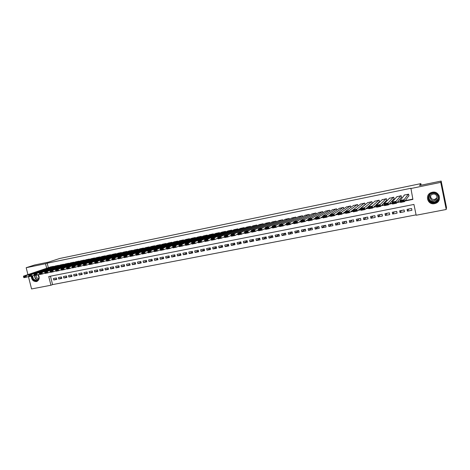 <?xml version="1.0" encoding="UTF-8"?>
<svg xmlns="http://www.w3.org/2000/svg" width="470" height="470" viewBox="0 0 470 470"><rect width="100%" height="100%" fill="white"/><g stroke="black" fill="none" stroke-linecap="round" stroke-linejoin="round"><path stroke-width="0.7" d="M38.323 274.615C39.891 277.858 39.333 280.155 36.636 281.512L36.372 281.577C33.253 281.577 31.549 279.791 31.261 276.207M432.277 192.259C439.262 190.538 442.476 201.013 435.678 203.31L434.586 203.628C427.488 205.32 424.439 194.639 431.413 192.5L432.277 192.259M27.936 274.627L26.179 267.712L34.674 264.974L48.598 262.101L59.661 258.494L420.844 183.623L419.587 185.503L441.166 181.05L446.5 207.487L446.224 209.479L416.162 215.242L413.941 204.444L48.745 276.53L50.936 285.237L31.566 288.95L28.412 276.501M50.466 276.196L52.575 284.608L416.079 214.866M52.575 284.608L50.936 285.237M53.568 266.613L53.498 266.326L50.507 266.966M58.597 265.597L58.521 265.303L55.513 265.95M63.656 264.575L63.579 264.275L60.548 264.927M68.743 263.547L68.667 263.241L65.618 263.893M73.866 262.513L73.79 262.201L70.723 262.859M79.019 261.467L78.942 261.156L75.852 261.819M84.206 260.421L84.13 260.098L81.022 260.768M89.429 259.37L89.347 259.041L86.221 259.71M94.687 258.306L94.599 257.971L91.456 258.647M99.975 257.243L99.887 256.896L96.72 257.578M105.298 256.168L105.21 255.815L102.025 256.502M110.656 255.087L110.567 254.728L107.36 255.422M116.049 254L115.961 253.63L112.73 254.329M121.477 252.901L121.383 252.531L118.135 253.23M126.941 251.803L126.847 251.421L123.575 252.126M132.44 250.692L132.346 250.304L129.05 251.015M137.974 249.582L137.88 249.176L134.561 249.899M143.55 248.46L143.45 248.048L140.113 248.771M149.155 247.326L149.055 246.909L145.7 247.637M154.806 246.192L154.701 245.757L151.322 246.497M160.487 245.046L160.388 244.606L156.98 245.346M166.216 243.895L166.104 243.442L162.679 244.189M171.973 242.737L171.867 242.273L168.419 243.025M177.778 241.574L177.666 241.092L174.194 241.856M183.617 240.399L183.5 239.906L180.004 240.675M189.498 239.218L189.381 238.713L185.862 239.488M195.42 238.032L195.297 237.509L191.754 238.29M201.377 236.839L201.254 236.298L197.688 237.086M207.382 235.635L207.252 235.082L203.663 235.875M213.427 234.424L213.292 233.854L209.679 234.653M219.513 233.208L219.378 232.621L215.736 233.425M225.641 231.98L225.5 231.375L221.834 232.186M231.81 230.746L231.669 230.118L227.979 230.94M238.026 229.507L237.879 228.861L234.166 229.689M244.288 228.261L244.136 227.586L240.393 228.426M250.586 227.004L250.434 226.311L246.662 227.151M256.937 225.747L256.773 225.018L252.983 225.87M263.329 224.472L263.159 223.72L259.34 224.584M269.768 223.197L269.592 222.416L265.75 223.285M276.254 221.916L276.072 221.1L272.201 221.975M282.787 220.624L282.599 219.772L278.698 220.659M289.367 219.326L289.173 218.438L285.243 219.331M295.994 218.021L295.789 217.093L291.835 217.998M302.674 216.717L302.457 215.736L298.474 216.652M309.401 215.401L309.178 214.373L305.165 215.301M316.175 214.079L315.94 212.998L311.898 213.938M323.002 212.757L322.755 211.612L318.689 212.563M329.881 211.43L329.623 210.219L325.522 211.183M336.814 210.096L336.538 208.815L332.407 209.79M343.793 208.768L343.505 207.399L339.346 208.392M350.832 207.434L350.52 205.972L346.337 206.982M357.235 204.609L349.128 210.736L349.527 212.622L357.929 206.101L357.594 204.532L353.381 205.56M365.078 204.785L364.714 203.087L360.472 204.133M371.905 203.457L372.264 203.387L371.893 201.63L367.622 202.693M379.131 201.994L379.496 201.924L379.126 200.161L374.825 201.248M386.416 200.525L386.781 200.449L386.411 198.681L382.081 199.791M393.754 199.039L394.124 198.963L393.754 197.189L389.395 198.328M401.151 197.547L401.521 197.471L401.151 195.684L396.762 196.859M408.73 209.044L407.449 211.153L411.926 210.278L411.555 208.492L407.079 209.367L407.449 211.153M401.492 210.46L400.029 212.599L404.47 211.729L404.106 209.949L399.659 210.819L400.029 212.599M394.312 211.864L392.667 214.026L397.074 213.168L396.709 211.4L392.297 212.258L392.667 214.026M387.18 213.263L385.359 215.454L389.736 214.602L389.366 212.834L384.989 213.691L385.359 215.454M380.107 214.643L378.103 216.864L382.451 216.018L382.081 214.255L377.739 215.107L378.103 216.864M373.08 216.018L370.906 218.262L375.219 217.422L374.849 215.671L370.536 216.517L370.906 218.262M366.106 217.381L363.762 219.655L368.045 218.82L367.675 217.075L363.392 217.91L363.762 219.655M359.186 218.738L356.671 221.035L360.919 220.207L360.549 218.468L356.301 219.302L356.671 221.035M352.312 220.078L349.633 222.404L353.851 221.582L353.481 219.848L349.263 220.677L349.633 222.404M345.485 221.417L342.648 223.761L346.831 222.95L346.461 221.223L342.278 222.04L342.648 223.761M338.711 222.739L335.709 225.112L339.863 224.302L339.493 222.586L335.339 223.397L335.709 225.112M331.985 224.055L328.824 226.452L332.948 225.653L332.578 223.937L328.454 224.742L328.824 226.452M325.311 225.359L321.991 227.786L326.086 226.987L325.716 225.283L321.621 226.082L321.991 227.786M318.678 226.658L315.206 229.101L319.271 228.314L318.901 226.611L314.835 227.41L315.206 229.101M312.092 227.944L308.473 230.412L312.503 229.63L312.139 227.938L308.103 228.726L308.473 230.412M305.43 229.307L301.781 231.716L305.788 230.934L305.418 229.248L301.411 230.036L301.781 231.716M298.779 230.676L295.142 233.008L299.12 232.233L298.75 230.553L294.772 231.334L295.142 233.008M292.175 232.033L288.551 234.289L292.505 233.52L292.134 231.851L288.18 232.621L288.551 234.289M285.613 233.373L282.006 235.564L285.93 234.8L285.56 233.132L281.642 233.901L282.006 235.564M279.098 234.7L275.508 236.827L279.403 236.069L279.033 234.413L275.144 235.17L275.508 236.827M272.629 236.016L269.057 238.084L272.923 237.332L272.553 235.676L268.687 236.434L269.057 238.084M266.208 237.315L262.654 239.33L266.49 238.584L266.12 236.933L262.284 237.685L262.654 239.33M259.828 238.607L256.291 240.57L260.104 239.829L259.734 238.184L255.921 238.93L256.291 240.57M253.495 239.882L249.975 241.797L253.759 241.063L253.389 239.424L249.605 240.164L249.975 241.797M247.202 241.151L243.701 243.019L247.461 242.285L247.091 240.658L243.337 241.392L243.701 243.019M240.957 242.403L237.473 244.23L241.21 243.507L240.84 241.88L237.103 242.608L237.473 244.23M234.753 243.648L231.287 245.434L234.994 244.711L234.624 243.096L230.923 243.818L231.287 245.434M228.59 244.882L225.148 246.633L228.825 245.916L228.461 244.3L224.778 245.023L225.148 246.633M222.475 246.11L219.049 247.819L222.704 247.103L222.334 245.499L218.679 246.215L219.049 247.819M216.394 247.32L212.986 248.994L216.617 248.289L216.253 246.685L212.622 247.396L212.986 248.994M210.36 248.524L206.97 250.169L210.578 249.464L210.208 247.872L206.606 248.577L206.97 250.169M204.368 249.723L200.996 251.327L204.579 250.633L204.209 249.041L200.631 249.74L200.996 251.327M198.411 250.904L195.062 252.484L198.616 251.791L198.252 250.21L194.692 250.904L195.062 252.484M192.5 252.084L189.169 253.63L192.7 252.942L192.33 251.368L188.799 252.055L189.169 253.63M186.625 253.248L183.312 254.769L186.819 254.088L186.455 252.513L182.942 253.201L183.312 254.769M180.791 254.411L177.496 255.903L180.979 255.228L180.615 253.659L177.131 254.341L177.496 255.903M174.993 255.557L171.72 257.025L175.181 256.356L174.817 254.793L171.35 255.469L171.72 257.025M169.235 256.702L165.981 258.142L169.423 257.472L169.053 255.915L165.616 256.591L165.981 258.142M163.519 257.83L160.282 259.252L163.695 258.588L163.331 257.037L159.917 257.707L160.282 259.252M157.838 258.958L154.618 260.357L158.014 259.693L157.644 258.147L154.254 258.811L154.618 260.357M152.198 260.075L148.996 261.449L152.368 260.791L151.998 259.252L148.632 259.91L148.996 261.449M146.587 261.185L143.409 262.536L146.758 261.884L146.393 260.351L143.044 261.003L143.409 262.536M141.024 262.284L137.857 263.617L141.188 262.971L140.818 261.438L137.493 262.09L137.857 263.617M135.489 263.376L132.346 264.692L135.648 264.046L135.284 262.524L131.976 263.171L132.346 264.692M129.99 264.463L126.865 265.756L130.149 265.115L129.785 263.6L126.501 264.24L126.865 265.756M124.532 265.538L121.425 266.813L124.685 266.179L124.321 264.669L121.06 265.303L121.425 266.813M119.104 266.608L116.019 267.865L119.257 267.236L118.892 265.726L115.649 266.361L116.019 267.865M113.717 267.671L110.644 268.911L113.863 268.288L113.499 266.784L110.28 267.412L110.644 268.911M108.359 268.728L105.309 269.95L108.505 269.328L108.141 267.829L104.945 268.458L105.309 269.95M103.042 269.78L100.004 270.984L103.183 270.368L102.818 268.869L99.64 269.492L100.004 270.984M97.754 270.82L94.734 272.007L97.895 271.396L97.531 269.903L94.37 270.52L94.734 272.007M92.502 271.854L89.5 273.029L92.637 272.418L92.273 270.932L89.136 271.548L89.5 273.029M87.279 272.882L84.3 274.039L87.414 273.434L87.05 271.954L83.936 272.565L84.3 274.039M82.091 273.898L79.13 275.044L82.227 274.445L81.862 272.97L78.766 273.575L79.13 275.044M76.939 274.915L73.996 276.043L77.074 275.449L76.71 273.975L73.631 274.58L73.996 276.043M71.816 275.919L68.89 277.041L71.951 276.442L71.587 274.979L68.526 275.579L68.89 277.041M66.728 276.924L63.82 278.029L66.858 277.435L66.493 275.972L63.456 276.572L63.82 278.029M61.676 277.917L58.779 279.01L61.799 278.416L61.435 276.965L58.415 277.553L58.779 279.01M56.406 277.946L53.404 278.534L53.768 279.979L56.77 279.397L56.406 277.946M405.005 200.978L412.901 199.398L410.909 188.27L47.2 263.182L48.334 267.7M237.573 234.201L237.961 234.125M244.265 232.862L244.753 232.762M251.004 231.51L251.591 231.393M257.795 230.153L258.488 230.012M264.634 228.784L265.433 228.62M271.531 227.404L272.436 227.221M278.475 226.011L279.491 225.806M285.472 224.607L286.6 224.384M292.528 223.197L293.768 222.95M299.637 221.775L300.988 221.499M306.798 220.336L308.273 220.042M314.019 218.891L315.605 218.574M321.298 217.434L323.002 217.093M328.63 215.965L330.457 215.601M336.021 214.49L337.971 214.097M343.47 212.998L345.544 212.581M350.978 211.494L353.181 211.054M358.551 209.978L360.884 209.508M366.183 208.451L368.645 207.957M373.873 206.912L376.464 206.389M381.622 205.355L384.354 204.808M389.442 203.792L392.309 203.216M397.32 202.212L400.328 201.612M405.263 200.625L412.842 199.104M408.6 196.037L408.976 195.961L408.606 194.169L404.13 195.079L404.194 195.391M421.161 185.18L420.844 183.623M441.166 181.05L440.754 182.372L446.224 209.479M26.179 267.712L45.531 263.729L46.671 268.264M47.2 263.182L45.531 263.729M410.674 188.564L440.754 182.372M106.349 260.733L100.791 262.313L100.68 261.896L102.701 261.49L102.542 260.838L100.521 261.244L100.68 261.896M129.667 256.068L130.002 256.003M135.601 254.881L135.994 254.805M141.57 253.688L142.028 253.594M147.592 252.484L148.103 252.378M153.649 251.268L154.225 251.156M159.753 250.046L160.388 249.922M165.898 248.818L166.597 248.677M172.091 247.578L172.854 247.426M178.33 246.333L179.158 246.168M184.616 245.076L185.503 244.899M190.943 243.807L191.901 243.619M197.318 242.532L198.34 242.326M203.739 241.251L204.832 241.028M210.208 239.953L211.371 239.724M216.729 238.648L217.957 238.402M223.291 237.338L224.595 237.074M229.906 236.011L231.281 235.74M236.575 234.677L238.02 234.389M243.29 233.337L244.811 233.032M250.058 231.98L251.656 231.663M256.873 230.617L258.547 230.282M263.746 229.243L265.497 228.89M270.667 227.856L272.494 227.492M277.641 226.464L279.55 226.082M284.673 225.054L286.665 224.66M291.758 223.638L293.826 223.226M298.897 222.21L301.053 221.781M306.088 220.771L308.332 220.324M313.343 219.32L315.67 218.856M320.646 217.857L323.066 217.375M328.013 216.382L330.516 215.883M335.439 214.902L338.03 214.379M342.924 213.404L345.609 212.863M350.467 211.894L353.246 211.336M358.07 210.372L360.942 209.796M365.736 208.839L368.703 208.245M373.462 207.293L376.529 206.677M381.252 205.731L384.413 205.102M389.107 204.162L392.368 203.51M397.021 202.576L400.387 201.906M56.647 278.904L53.768 279.979M408.236 194.245L404.13 199.691L404.535 201.63L408.906 195.62M403.73 201.272L404.535 201.63L400.499 202.435L400.099 200.502L404.13 199.691L403.571 200.496L400.74 201.06L400.904 201.836L403.73 201.272L403.571 200.496M404.5 195.003L400.099 200.502L400.74 201.06M400.499 202.435L400.904 201.836M432.453 192.976C439.092 191.39 441.183 201.736 434.445 202.805C427.841 204.344 425.75 194.087 432.453 192.976M434.386 202.405L435.238 202.159C440.696 200.326 438.134 191.93 432.535 193.305L431.83 193.505C426.261 195.226 428.716 203.757 434.386 202.405M437.082 197.664L434.632 199.503C431.895 199.597 430.567 198.34 430.655 195.743M434.292 200.567L434.879 200.396C438.745 199.116 436.947 193.164 432.988 194.139L432.471 194.28C428.546 195.514 430.291 201.53 434.292 200.567M430.802 192.747C424.533 195.426 427.953 205.132 434.597 203.534L435.678 203.216C439.209 201.377 440.272 198.687 438.857 195.144M38.07 274.697L38.969 277.494C38.082 281.136 36.137 281.8 33.135 279.497L32.089 275.996M32.536 275.843L33.482 279.25L36.795 280.473C38.099 280.02 38.799 278.992 38.887 277.394L37.988 274.727M35.92 275.273L36.584 277.705L38.675 278.628M31.555 276.149L32.782 279.867C33.999 281.23 35.367 281.742 36.901 281.383L37.3 281.242M400.781 195.761L396.081 201.307L396.48 203.24L401.462 197.165M395.675 202.881L396.48 203.24L392.479 204.039L392.08 202.112L396.081 201.307L395.511 202.112L392.709 202.67L392.867 203.445L395.675 202.881L395.511 202.112M397.079 196.513L392.08 202.112L392.709 202.67M392.479 204.039L392.867 203.445M393.384 197.259L388.091 202.911L388.496 204.838L394.072 198.698M387.68 204.479L388.496 204.838L384.525 205.625L384.125 203.71L388.091 202.911L387.521 203.71L384.736 204.268L384.901 205.037L387.68 204.479L387.521 203.71M389.712 198.005L384.125 203.71L384.736 204.268M384.525 205.625L384.901 205.037M386.046 198.751L380.171 204.503L380.571 206.418L386.734 200.208M379.754 206.066L380.571 206.418L376.635 207.205L376.235 205.29L380.171 204.503L379.596 205.302L376.834 205.854L376.993 206.618L379.754 206.066L379.596 205.302M382.398 199.492L376.235 205.29L376.834 205.854M376.635 207.205L376.993 206.618M378.761 200.232L372.316 206.077L372.716 207.987L379.449 201.701M371.893 207.64L372.716 207.987L368.815 208.768L368.41 206.865L372.316 206.077L371.729 206.876L368.997 207.423L369.156 208.187L371.893 207.64L371.729 206.876M375.142 200.966L368.41 206.865L368.997 207.423M368.815 208.768L369.156 208.187M371.535 201.701L364.52 207.646L364.926 209.544L372.222 203.181M364.091 209.203L364.926 209.544L361.054 210.319L360.649 208.422L364.52 207.646L363.933 208.439L361.219 208.986L361.377 209.743L364.091 209.203L363.933 208.439M367.94 202.429L360.649 208.422L361.219 208.986M361.054 210.319L361.377 209.743M364.362 203.158L356.795 209.197L357.194 211.089L365.049 204.65M356.36 210.748L357.194 211.089L353.352 211.853L352.952 209.967L356.795 209.197L356.201 209.99L353.505 210.531L353.669 211.288L356.36 210.748L356.201 209.99M360.79 203.886L352.952 209.967L353.505 210.531M353.352 211.853L353.669 211.288M348.687 212.281L349.527 212.622L345.72 213.38L345.315 211.5L349.128 210.736L348.529 211.529L345.855 212.064L346.014 212.816L348.687 212.281L348.529 211.529M353.698 205.325L345.315 211.5L345.855 212.064M345.72 213.38L346.014 212.816M350.168 206.042L341.52 212.264L341.925 214.138L345.338 211.618M341.079 213.803L341.925 214.138L338.142 214.896L337.742 213.022L341.52 212.264L340.914 213.057L338.265 213.586L338.429 214.338L341.079 213.803L340.914 213.057M346.654 206.759L337.742 213.022L338.265 213.586M338.142 214.896L338.429 214.338M343.153 207.47L333.976 213.78L334.382 215.648L337.789 213.245M333.53 215.313L334.382 215.648L330.627 216.394L330.228 214.532L333.976 213.78L333.365 214.567L330.739 215.096L330.898 215.842L333.53 215.313L333.365 214.567M339.663 208.175L330.228 214.532L330.739 215.096M330.627 216.394L330.898 215.842M336.191 208.886L326.491 215.284L326.897 217.14L330.293 214.843M326.039 216.811L326.897 217.14L323.172 217.886L322.772 216.03L326.491 215.284L325.874 216.071L323.272 216.594L323.43 217.334L326.039 216.811L325.874 216.071M332.725 209.585L322.772 216.03L323.272 216.594M323.172 217.886L323.43 217.334M329.276 210.29L319.065 216.77L319.471 218.626L322.855 216.423M318.607 218.297L319.471 218.626L315.781 219.361L315.376 217.516L319.065 216.77L318.448 217.557L315.863 218.074L316.022 218.82L318.607 218.297L318.448 217.557M325.839 210.989L315.376 217.516L315.863 218.074M315.781 219.361L316.022 218.82M322.414 211.682L311.698 218.25L312.103 220.095L315.476 217.98M311.24 219.772L312.103 220.095L308.443 220.829L308.038 218.985L311.698 218.25L311.075 219.038L308.508 219.549L308.673 220.289L311.24 219.772L311.075 219.038M319.001 212.375L308.038 218.985L308.508 219.549M308.443 220.829L308.673 220.289M315.599 213.069L304.39 219.719L304.795 221.558L308.156 219.519M303.926 221.235L304.795 221.558L301.164 222.281L300.759 220.448L304.39 219.719L303.761 220.501L301.217 221.012L301.376 221.746L303.926 221.235L303.761 220.501M312.215 213.756L300.759 220.448L301.217 221.012M301.164 222.281L301.376 221.746M308.837 214.443L297.14 221.176L297.545 223.003L300.888 221.035M296.67 222.692L297.545 223.003L293.938 223.726L293.538 221.899L297.14 221.176L296.505 221.958L293.979 222.463L294.144 223.197L296.67 222.692L296.505 221.958M305.477 215.125L293.538 221.899L293.979 222.463M293.938 223.726L294.144 223.197M302.122 215.806L289.949 222.621L290.348 224.443L293.68 222.539M289.473 224.131L290.348 224.443L286.771 225.159L286.371 223.338L289.949 222.621L289.309 223.397L286.806 223.902L286.964 224.631L289.473 224.131L289.309 223.397M298.785 216.482L286.371 223.338L286.806 223.902M286.771 225.159L286.964 224.631M295.46 217.158L282.811 224.055L283.21 225.87L286.524 224.025M282.329 225.559L283.21 225.87L279.662 226.575L279.262 224.766L282.811 224.055L282.164 224.83L279.679 225.33L279.838 226.058L282.329 225.559L282.164 224.83M292.146 217.833L279.262 224.766L279.679 225.33M279.662 226.575L279.838 226.058M288.844 218.503L275.726 225.477L276.131 227.286L279.421 225.494M275.238 226.975L276.131 227.286L272.606 227.985L272.206 226.182L275.726 225.477L275.079 226.252L272.612 226.746L272.77 227.468L275.238 226.975L275.079 226.252M285.549 219.173L272.206 226.182L272.612 226.746M272.606 227.985L272.77 227.468M282.27 219.837L268.699 226.887L269.099 228.69L272.377 226.951M268.205 228.385L269.099 228.69L265.609 229.383L265.203 227.592L268.699 226.887L268.047 227.662L265.597 228.156L265.762 228.872L268.205 228.385L268.047 227.662M279.004 220.501L265.203 227.592L265.597 228.156M265.609 229.383L265.762 228.872M275.749 221.164L261.725 228.291L262.125 230.083L265.386 228.391M261.232 229.777L262.125 230.083L258.659 230.776L258.259 228.984L261.725 228.291L261.067 229.06L258.641 229.548L258.8 230.265L261.232 229.777L261.067 229.06M272.506 221.822L258.259 228.984L258.641 229.548M258.659 230.776L258.8 230.265M269.269 222.48L254.805 229.677L255.204 231.463L258.441 229.818M254.305 231.164L255.204 231.463L251.761 232.151L251.362 230.371L254.805 229.677L254.147 230.447L251.732 230.934L251.897 231.645L254.305 231.164L254.147 230.447M266.049 223.133L251.362 230.371L251.732 230.934M251.761 232.151L251.897 231.645M262.842 223.785L247.937 231.058L248.336 232.838L251.556 231.234M247.432 232.538L248.336 232.838L244.923 233.52L244.518 231.745L247.937 231.058L247.273 231.828L244.882 232.309L245.04 233.02L247.432 232.538L247.273 231.828M259.646 224.437L244.518 231.745L244.882 232.309M244.923 233.52L245.04 233.02M256.455 225.083L241.122 232.427L241.521 234.201L244.723 232.638M240.611 233.901L241.521 234.201L238.131 234.877L237.732 233.108L241.122 232.427L240.452 233.196L238.079 233.672L238.237 234.377L240.611 233.901L240.452 233.196M253.277 225.729L237.732 233.108L238.079 233.672M238.131 234.877L238.237 234.377M250.116 226.37L234.354 233.784L234.759 235.552L237.938 234.025M233.849 235.258L234.759 235.552L231.393 236.222L230.993 234.459L234.354 233.784L233.684 234.554L231.328 235.024L231.487 235.729L233.849 235.258L233.684 234.554M246.962 227.016L230.993 234.459L231.328 235.024M231.393 236.222L231.487 235.729M243.818 227.65L227.645 235.135L228.044 236.892L231.205 235.4M227.128 236.604L228.044 236.892L224.707 237.556L224.302 235.805L227.645 235.135L226.969 235.899L224.631 236.369L224.789 237.068L227.128 236.604L226.969 235.899M240.687 228.291L224.302 235.805L224.631 236.369M224.707 237.556L224.789 237.068M237.567 228.919L220.982 236.469L221.382 238.22L224.525 236.768M220.465 237.932L221.382 238.22L218.068 238.883L217.669 237.138L220.982 236.469L220.301 237.233L217.98 237.697L218.139 238.402L220.465 237.932L220.301 237.233M234.459 229.554L217.669 237.138L217.98 237.697M218.068 238.883L218.139 238.402M231.358 230.183L214.367 237.797L214.767 239.541L217.892 238.12M213.844 239.259L214.767 239.541L211.482 240.199L211.077 238.46L214.367 237.797L213.686 238.56L211.383 239.024L211.541 239.718L213.844 239.259L213.686 238.56M228.273 230.811L211.077 238.46L211.383 239.024M211.482 240.199L211.541 239.718M225.195 231.434L207.805 239.118L208.204 240.851L211.312 239.459M207.282 240.57L208.204 240.851L204.944 241.504L204.538 239.77L207.805 239.118L207.117 239.876L204.832 240.334L204.991 241.028L207.282 240.57L207.117 239.876M222.128 232.057L204.538 239.77L204.832 240.334M204.944 241.504L204.991 241.028M219.073 232.679L201.289 240.423L201.689 242.156L204.773 240.787M200.761 241.874L201.689 242.156L198.452 242.802L198.052 241.075L201.289 240.423L200.602 241.18L198.334 241.639L198.493 242.332L200.761 241.874L200.602 241.18M216.024 233.296L198.052 241.075L198.334 241.639M198.452 242.802L198.493 242.332M212.992 233.913L194.821 241.727L195.226 243.448L198.287 242.109M194.292 243.172L195.226 243.448L192.007 244.089L191.607 242.367L194.821 241.727L194.133 242.479L191.878 242.931L192.042 243.619L194.292 243.172L194.133 242.479M209.967 234.53L191.607 242.367L191.878 242.931M192.007 244.089L192.042 243.619M206.953 235.141L188.405 243.013L188.805 244.729L191.854 243.419M187.871 244.453L188.805 244.729L185.615 245.369L185.215 243.654L188.405 243.013L187.712 243.766L185.474 244.218L185.632 244.899L187.871 244.453L187.712 243.766M203.951 235.752L185.215 243.654L185.474 244.218M185.615 245.369L185.632 244.899M200.954 236.363L182.031 244.294L182.436 246.004L185.462 244.711M181.496 245.728L182.436 246.004L179.264 246.638L178.864 244.929L182.031 244.294L181.338 245.046L179.117 245.493L179.276 246.174L181.496 245.728L181.338 245.046M197.976 236.968L178.864 244.929L179.117 245.493M179.264 246.638L179.276 246.174M194.997 237.573L175.709 245.563L176.109 247.267L179.117 245.998M175.169 246.997L176.109 247.267L172.966 247.896L172.566 246.192L175.709 245.563L175.01 246.315L172.807 246.756L172.966 247.437L175.169 246.997L175.01 246.315M192.036 238.172L172.566 246.192L172.807 246.756M172.966 247.896L172.966 247.437M189.087 238.772L169.429 246.826L169.829 248.518L172.819 247.279M168.889 248.254L169.829 248.518L166.709 249.147L166.309 247.449L169.429 246.826L168.724 247.572L166.539 248.013L166.697 248.689L168.889 248.254L168.724 247.572M186.143 239.371L166.309 247.449L166.539 248.013M166.709 249.147L166.697 248.689M183.206 239.97L163.196 248.078L163.595 249.764L166.568 248.542M162.649 249.5L163.595 249.764L160.499 250.387L160.1 248.701L163.196 248.078L162.491 248.824L160.317 249.259L160.482 249.934L162.649 249.5L162.491 248.824M180.286 240.564L160.1 248.701L160.317 249.259M160.499 250.387L160.482 249.934M177.372 241.151L157.009 249.317L157.409 251.004L160.358 249.799M156.463 250.739L157.409 251.004L154.336 251.614L153.931 249.934L157.009 249.317L156.299 250.064L154.142 250.498L154.307 251.168L156.463 250.739L156.299 250.064M174.47 241.745L153.931 249.934L154.142 250.498M154.336 251.614L154.307 251.168M171.579 242.332L150.87 250.551L151.27 252.231L154.195 251.05M150.318 251.967L151.27 252.231L148.215 252.842L147.815 251.162L150.87 250.551L150.153 251.297L148.015 251.726L148.173 252.396L150.318 251.967L150.153 251.297M168.695 242.92L147.815 251.162L148.015 251.726M148.215 252.842L148.173 252.396M165.816 243.501L144.772 251.779L145.171 253.447L148.079 252.284M144.214 253.189L145.171 253.447L142.134 254.053L141.734 252.384L144.772 251.779L144.055 252.519L141.928 252.942L142.087 253.612L144.214 253.189L144.055 252.519M162.955 244.083L141.734 252.384L141.928 252.942M142.134 254.053L142.087 253.612M160.1 244.664L138.715 252.989L139.114 254.658L142.005 253.512M138.156 254.399L139.114 254.658L136.1 255.257L135.701 253.594L138.715 252.989L137.998 253.735L135.883 254.158L136.047 254.822L138.156 254.399L137.998 253.735M157.256 245.24L135.701 253.594L135.883 254.158M136.1 255.257L136.047 254.822M154.418 245.816L132.704 254.2L133.104 255.856L135.977 254.734M132.141 255.604L133.104 255.856L130.114 256.455L129.714 254.799L132.704 254.2L131.982 254.94L129.885 255.357L130.049 256.021L132.141 255.604L131.982 254.94M151.593 246.392L129.714 254.799L129.885 255.357M130.114 256.455L130.049 256.021M148.773 246.962L126.736 255.398L127.135 257.049L129.99 255.944M126.171 256.796L127.135 257.049L124.162 257.642L123.763 255.991L126.736 255.398L126.007 256.138L123.927 256.555L124.092 257.213L126.171 256.796L126.007 256.138M145.97 247.537L123.763 255.991L123.927 256.555M124.162 257.642L124.092 257.213M143.168 248.101L120.808 256.591L121.207 258.236L124.045 257.143M120.238 257.983L121.207 258.236L118.258 258.823L117.858 257.178L120.808 256.591L120.079 257.325L118.017 257.736L118.176 258.4L120.238 257.983L120.079 257.325M140.383 248.671L117.858 257.178L118.017 257.736M118.258 258.823L118.176 258.4M137.598 249.235L114.921 257.772L115.32 259.411L118.14 258.336M114.351 259.164L115.32 259.411L112.395 259.998L111.995 258.359L114.921 257.772L114.192 258.506L112.142 258.917L112.301 259.575L114.351 259.164L114.192 258.506M134.831 249.799L111.995 258.359L112.142 258.917M112.395 259.998L112.301 259.575M132.07 250.357L109.081 258.941L109.475 260.58L112.277 259.516M108.505 260.333L109.475 260.58L106.573 261.161L106.173 259.528L109.081 258.941L108.347 259.675L106.314 260.086L106.473 260.738L108.505 260.333L108.347 259.675M129.315 250.915L106.173 259.528L106.314 260.086M106.573 261.161L106.473 260.738M126.571 251.474L103.277 260.11L103.676 261.737L102.701 261.49M123.839 252.032L100.392 260.686L103.277 260.11L102.542 260.838M100.521 261.244L100.392 260.686M121.113 252.584L97.513 261.267L97.913 262.889L100.674 261.861M118.393 253.136L94.652 261.843L97.513 261.267L96.779 261.996L94.77 262.401L94.928 263.047L96.938 262.648L96.779 261.996M96.938 262.648L97.913 262.889L95.046 263.464L94.928 263.047M94.77 262.401L94.652 261.843M115.691 253.688L91.791 262.413L92.191 264.034L94.922 263.024M112.988 254.235L88.948 262.988L91.791 262.413L91.057 263.141L89.059 263.541L89.224 264.193L91.215 263.793L91.057 263.141M91.215 263.793L92.191 264.034L89.347 264.598L89.224 264.193M89.059 263.541L88.948 262.988M110.297 254.781L86.11 263.558L86.509 265.168L89.218 264.175M107.618 255.328L83.284 264.122L86.11 263.558L85.37 264.281L83.39 264.68L83.548 265.327L85.528 264.927L85.37 264.281M85.528 264.927L86.509 265.168L83.683 265.732L83.548 265.327L78.061 266.854L77.92 266.449L79.888 266.055L79.73 265.415L77.762 265.808L77.92 266.449L72.474 267.971L72.327 267.571L74.278 267.177L74.119 266.537L72.169 266.931L72.327 267.571L69.695 268.529L66.928 269.081L66.775 268.681L68.714 268.294L68.555 267.653L66.617 268.041L66.775 268.681L64.173 269.633L61.423 270.18L61.259 269.786L63.186 269.398L63.027 268.764L61.1 269.151L61.259 269.786M83.39 264.68L83.284 264.122M104.945 255.868L80.47 264.686L80.869 266.296L79.888 266.055M102.278 256.409L77.662 265.25L80.47 264.686L79.73 265.415M77.762 265.808L77.662 265.25M99.622 256.949L74.865 265.814L75.265 267.412L74.278 267.177M96.979 257.49L72.08 266.373L74.865 265.814L74.119 266.537M72.169 266.931L72.08 266.373M94.341 258.024L69.302 266.931L69.695 268.529L68.714 268.294M91.709 258.559L66.534 267.489L69.302 266.931L68.555 267.653M66.617 268.041L66.534 267.489M89.088 259.093L63.773 268.041L64.173 269.633L63.186 269.398M86.474 259.622L61.024 268.593L63.773 268.041L63.027 268.764M61.1 269.151L61.024 268.593M83.871 260.151L58.286 269.146L58.679 270.726L61.265 269.809M81.275 260.68L55.554 269.692L58.286 269.146L57.534 269.862L55.619 270.25L55.777 270.879L57.693 270.497L57.534 269.862M57.693 270.497L58.679 270.726L55.948 271.272L55.777 270.879M55.619 270.25L55.554 269.692M78.684 261.208L52.834 270.238L53.227 271.819L55.795 270.908M76.105 261.731L50.12 270.785L52.834 270.238L52.082 270.955L50.178 271.337L50.337 271.971L52.241 271.589L52.082 270.955M52.241 271.589L53.227 271.819L50.519 272.359L50.337 271.971M50.178 271.337L50.12 270.785M73.531 262.254L47.417 271.325L47.817 272.9L50.355 272.007M70.97 262.771L44.726 271.866L47.417 271.325L46.665 272.042L44.779 272.424L44.932 273.052L46.824 272.671L46.665 272.042M46.824 272.671L47.817 272.9L45.12 273.434L44.932 273.052M44.779 272.424L44.726 271.866M68.414 263.294L42.042 272.406L42.435 273.975L44.956 273.094M65.865 263.811L39.363 272.947L42.042 272.406L41.284 273.123L39.41 273.499L39.568 274.122L41.442 273.746L41.284 273.123M41.442 273.746L42.435 273.975L39.762 274.509L39.568 274.122M39.41 273.499L39.363 272.947M63.327 264.328L36.701 273.481L37.095 275.038L39.592 274.175M60.795 264.839L34.04 274.016L36.701 273.481L35.937 274.192L34.081 274.568L34.234 275.191L36.096 274.815L35.937 274.192M36.096 274.815L37.095 275.038L34.433 275.573L34.234 275.191M34.081 274.568L34.04 274.016M58.268 265.356L31.39 274.545L31.79 276.101L34.263 275.244M55.754 265.867L28.752 275.073L31.39 274.545L30.632 275.255L28.782 275.626L28.94 276.248L30.791 275.878L30.632 275.255M30.791 275.878L31.79 276.101L29.146 276.63L28.94 276.248M28.782 275.626L28.752 275.073M53.245 266.373L26.12 275.602L26.514 277.153L28.97 276.307M50.748 266.884L23.5 276.131L26.12 275.602L25.362 276.313L23.524 276.683L23.682 277.3L25.515 276.936L25.362 276.313M25.515 276.936L26.514 277.153L23.894 277.676L23.682 277.3M23.524 276.683L23.5 276.131M438.252 198.769L435.355 201.777L434.503 202.018C430.232 202.035 428.405 200.032 429.016 196.008M430.085 194.557C427.947 198.986 429.416 201.413 434.486 201.836C437.03 201.125 438.298 199.515 438.298 197.006M37.788 279.938L35.25 278.622L34.298 275.308M34.539 275.549L35.491 278.487L37.982 279.762M36.636 281.512L37.077 281.354M434.879 200.396L435.214 199.339M438.316 198.463C437.881 200.026 436.894 201.131 435.355 201.777L435.238 202.159M37.142 280.349L36.795 280.473"/></g></svg>
